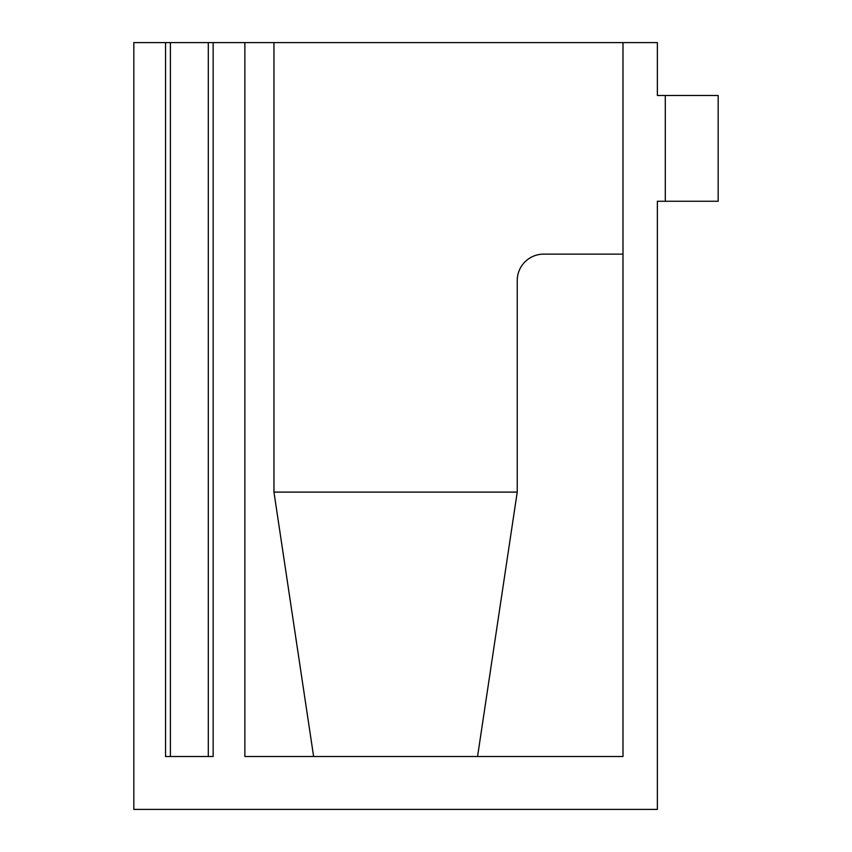 <?xml version="1.0" encoding="UTF-8"?>
<svg xmlns="http://www.w3.org/2000/svg" width="852" height="852" viewBox="0 0 852 852"><rect width="100%" height="100%" fill="white"/><g stroke="black" fill="none" stroke-linecap="round" stroke-linejoin="round"><path stroke-width="1.28" d="M165.554 42.6L213.149 42.6L213.149 756.512L165.554 756.512L165.554 42.6L133.828 42.6L133.828 809.4L657.361 809.4L657.361 201.253L718.172 201.253L718.172 95.488L657.361 95.488L657.361 42.6L622.993 42.6L622.993 756.512L244.875 756.512L244.875 42.6L622.993 42.6M170.4 42.6L170.4 756.512M208.303 42.6L208.303 756.512M622.993 254.13L543.661 254.13A26.444 26.444 0 0 0 517.228 280.574L517.228 492.105L273.961 492.105L313.621 756.512M517.228 492.105L477.557 756.512M273.961 492.105L273.961 42.6M244.875 42.6L213.149 42.6M665.295 201.253L665.295 95.488"/></g></svg>
